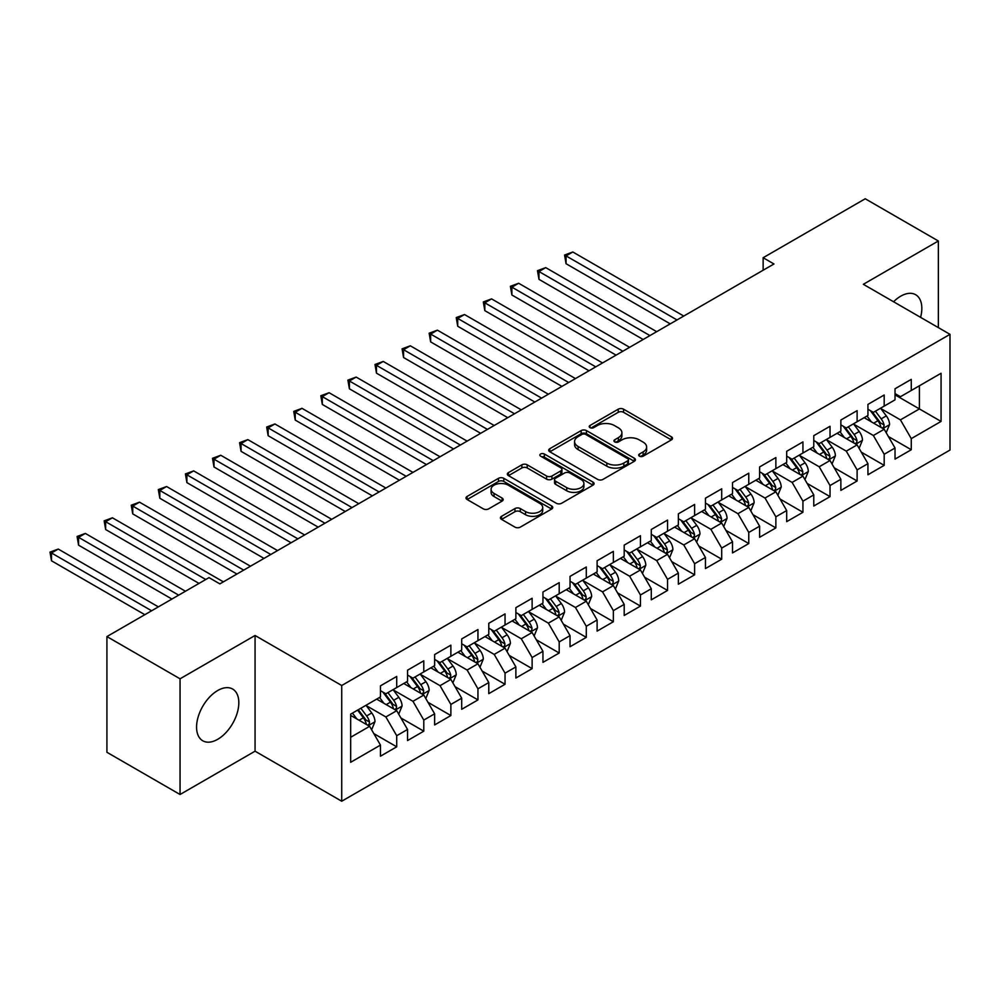 <?xml version="1.0" encoding="UTF-8"?>
<svg xmlns="http://www.w3.org/2000/svg" width="1000" height="1000" viewBox="0 0 1000 1000"><rect width="100%" height="100%" fill="white"/><g stroke="black" fill="none" stroke-linecap="round" stroke-linejoin="round"><path stroke-width="1.5" d="M639.438 456.188A2.637 1.525 0 0 0 643.162 456.188L671.413 439.875A3.762 2.175 0 0 0 672.513 438.35A3.762 2.175 0 0 0 671.413 436.812L623.562 409.188A3.762 2.175 0 0 0 618.237 409.188L590 425.487A2.637 1.525 0 0 0 589.225 426.562A2.637 1.525 0 0 0 590 427.638A2.637 1.525 0 0 0 593.725 427.638L597.375 425.525A12.025 6.95 0 0 1 614.388 425.525L618.375 427.837A12.025 6.95 0 0 1 621.9 432.738A12.025 6.95 0 0 1 618.375 437.65L614.725 439.762A2.637 1.525 0 0 0 613.95 440.838A2.637 1.525 0 0 0 614.725 441.912A2.637 1.525 0 0 0 618.438 441.912L622.1 439.8A12.025 6.95 0 0 1 639.113 439.8L643.1 442.1A12.025 6.95 0 0 1 646.625 447.013A12.025 6.95 0 0 1 643.1 451.925L639.438 454.038A2.637 1.525 0 0 0 638.675 455.112A2.637 1.525 0 0 0 639.438 456.188L639.438 454.038M217.7 739.312A29.875 17.25 120 0 0 237.213 712.987A29.875 17.25 120 0 0 232.625 689.038A29.875 17.25 120 0 0 217.7 690.525A29.875 17.25 120 0 0 198.175 716.85A29.875 17.25 120 0 0 202.763 740.788A29.875 17.25 120 0 0 217.7 739.312M920.588 317.362A29.875 17.25 120 0 0 915.65 294.713A29.875 17.25 120 0 0 900.713 296.188A29.875 17.25 120 0 0 893.562 301.75M501.538 516.312A3.762 2.175 0 0 0 500.438 517.85A3.762 2.175 0 0 0 501.538 519.375L514.963 527.125A3.762 2.175 0 0 0 520.288 527.125L551.65 509.025A3.762 2.175 0 0 0 552.75 507.488A3.762 2.175 0 0 0 551.65 505.95L503.8 478.325A3.762 2.175 0 0 0 498.488 478.325L467.113 496.438A3.762 2.175 0 0 0 466.012 497.975A3.762 2.175 0 0 0 467.113 499.5L483.338 508.862A3.762 2.175 0 0 0 488.65 508.862L502.075 501.112A3.762 2.175 0 0 0 503.175 499.588A3.762 2.175 0 0 0 502.075 498.05L494.038 493.4A10.062 5.8 0 0 1 491.087 489.3A10.062 5.8 0 0 1 497.3 483.938A10.062 5.8 0 0 1 508.25 485.188L539.75 503.375A10.062 5.8 0 0 1 542.7 507.488A10.062 5.8 0 0 1 536.487 512.85A10.062 5.8 0 0 1 525.538 511.587L520.288 508.562A3.762 2.175 0 0 0 514.963 508.562L501.538 516.312L501.538 519.375M180.05 678.8L180.05 794.5L255.062 751.188L255.062 635.487L180.05 678.8L106.925 636.575L209.025 577.625L219.862 583.888L773.962 263.975L763.138 257.725L763.138 270.225M255.062 635.487L341.725 685.512L950 334.338L950 450.05L341.725 801.225L341.725 685.512M938.35 327.612L938.35 240.987L863.337 284.3L950 334.338M938.35 240.987L865.238 198.775L763.138 257.725M597.638 479.4A3.762 2.175 0 0 0 602.962 479.4L634.325 461.287A3.762 2.175 0 0 0 635.425 459.75A3.762 2.175 0 0 0 634.325 458.225L586.475 430.6A3.762 2.175 0 0 0 581.163 430.6L549.788 448.7A3.762 2.175 0 0 0 548.688 450.238A3.762 2.175 0 0 0 549.788 451.775L597.638 479.4M541.675 456.75A2.637 1.525 0 0 1 544.338 457.125L544.338 454L592.987 482.088A3.762 2.175 0 0 1 594.087 483.625A3.762 2.175 0 0 1 592.987 485.15L561.625 503.263A3.762 2.175 0 0 1 556.3 503.263L508.45 475.637L508.45 472.575A3.762 2.175 0 0 0 507.35 474.1A3.762 2.175 0 0 0 508.45 475.637M508.45 472.575L521.875 464.825A3.762 2.175 0 0 1 527.2 464.825L546.6 476.025A3.762 2.175 0 0 0 551.912 476.025L560.825 470.887A3.762 2.175 0 0 0 561.925 469.35A3.762 2.175 0 0 0 560.825 467.812L540.625 456.15A2.637 1.525 0 0 1 539.85 455.075A2.637 1.525 0 0 1 541.475 453.675A2.637 1.525 0 0 1 544.338 454M895.025 394.85L919.4 408.925L919.4 385.775L941.062 373.275L911.275 390.475L911.275 379.375L895.025 388.75L895.025 399.85L884.188 406.112L884.188 395L867.938 404.387L867.938 415.487L857.113 421.737L857.113 410.637L840.863 420.025L840.863 431.125L830.025 437.375L830.025 426.275L813.775 435.662L813.775 446.763L802.938 453.013L802.938 441.912L786.688 451.3L786.688 462.4L775.863 468.65L775.863 457.55L759.613 466.925L759.613 478.038L748.775 484.288L748.775 473.188L732.525 482.562L732.525 493.663L721.7 499.925L721.7 488.825L705.45 498.2L705.45 509.3L694.613 515.562L694.613 504.45L678.363 513.837L678.363 524.938L667.537 531.188L667.537 520.087L651.287 529.475L651.287 540.575L640.45 546.825L640.45 535.725L624.2 545.112L624.2 556.213L613.362 562.463L613.362 551.362L597.112 560.75L597.112 571.85L586.287 578.1L586.287 567L570.037 576.375L570.037 587.487L559.2 593.737L559.2 582.638L542.95 592.013L542.95 603.112L532.125 609.375L532.125 598.275L515.875 607.65L515.875 618.75L505.037 625.013L505.037 613.913L488.787 623.288L488.787 634.388L477.95 640.65L477.95 629.538L461.7 638.925L461.7 650.025L450.875 656.275L450.875 645.175L434.625 654.562L434.625 665.662L423.787 671.912L423.787 660.812L407.537 670.2L407.537 681.3L396.712 687.55L396.712 676.45L380.462 685.837L380.462 696.938L350.662 714.137L350.662 762.288L380.462 745.088L369.625 726.325L350.662 715.387M941.062 373.275L941.062 421.425L911.275 438.625L900.438 419.862L880.8 408.525M888.388 436.525L911.275 449.738L911.275 438.625M911.275 449.738L895.025 459.113L895.025 448.013L884.188 454.263L873.363 435.5L853.725 424.162M861.3 452.15L884.188 465.363L884.188 454.263M884.188 465.363L867.938 474.75L867.938 463.65L857.113 469.9L846.275 451.138L826.637 439.8M834.225 467.788L857.113 481L857.113 469.9M857.113 481L840.863 490.387L840.863 479.288L830.025 485.538L819.188 466.775L799.562 455.438M807.138 483.425L830.025 496.637L830.025 485.538M830.025 496.637L813.775 506.025L813.775 494.913L802.938 501.175L792.113 482.413L772.475 471.075M780.062 499.062L802.938 512.275L802.938 501.175M802.938 512.275L786.688 521.65L786.688 510.55L775.863 516.812L765.025 498.05L745.387 486.712M752.975 514.7L775.863 527.913L775.863 516.812M775.863 527.913L759.613 537.288L759.613 526.188L748.775 532.45L737.95 513.688L718.312 502.35M725.9 530.337L748.775 543.55L748.775 532.45M748.775 543.55L732.525 552.925L732.525 541.825L721.7 548.075L710.863 529.312L691.225 517.975M698.812 545.975L721.7 559.188L721.7 548.075M721.7 559.188L705.45 568.562L705.45 557.463L694.613 563.713L683.775 544.95L664.15 533.612M671.725 561.6L694.613 574.812L694.613 563.713M694.613 574.812L678.363 584.2L678.363 573.1L667.537 579.35L656.7 560.588L637.062 549.25M644.65 577.238L667.537 590.45L667.537 579.35M667.537 590.45L651.287 599.837L651.287 588.737L640.45 594.987L629.612 576.225L609.975 564.888M617.562 592.875L640.45 606.087L640.45 594.987M640.45 606.087L624.2 615.475L624.2 604.375L613.362 610.625L602.537 591.862L582.9 580.525M590.487 608.513L613.362 621.725L613.362 610.625M613.362 621.725L597.112 631.112L597.112 620L586.287 626.263L575.45 607.5L555.812 596.163M563.4 624.15L586.287 637.362L586.287 626.263M586.287 637.362L570.037 646.737L570.037 635.638L559.2 641.9L548.375 623.138L528.737 611.8M536.312 639.788L559.2 653L559.2 641.9M559.2 653L542.95 662.375L542.95 651.275L532.125 657.537L521.287 638.763L501.65 627.438M509.237 655.425L532.125 668.637L532.125 657.537M532.125 668.637L515.875 678.012L515.875 666.912L505.037 673.162L494.2 654.4L474.575 643.062M482.15 671.062L505.037 684.275L505.037 673.162M505.037 684.275L488.787 693.65L488.787 682.55L477.95 688.8L467.125 670.037L447.488 658.7M455.075 686.688L477.95 699.9L477.95 688.8M477.95 699.9L461.7 709.287L461.7 698.188L450.875 704.438L440.037 685.675L420.4 674.338M427.987 702.325L450.875 715.537L450.875 704.438M450.875 715.537L434.625 724.925L434.625 713.825L423.787 720.075L412.962 701.312L393.325 689.975M400.9 717.962L423.787 731.175L423.787 720.075M423.787 731.175L407.537 740.562L407.537 729.463L396.712 735.713L385.875 716.95L366.238 705.612M373.825 733.6L396.712 746.812L396.712 735.713M396.712 746.812L380.462 756.2L380.462 745.088M380.462 690.675L385.875 693.8L396.712 687.55M350.662 737.275L369.625 726.325M407.537 675.037L412.962 678.175L423.787 671.912M385.875 716.95L396.712 710.688L376.662 699.125M407.537 729.463L396.712 710.688M434.625 659.412L440.037 662.537L450.875 656.275M412.962 701.312L423.787 695.062L403.75 683.487M434.625 713.825L423.787 695.062M461.7 643.775L467.125 646.9L477.95 640.65M440.037 685.675L450.875 679.425L430.838 667.85M461.7 698.188L450.875 679.425M488.787 628.138L494.2 631.263L505.037 625.013M467.125 670.037L477.95 663.787L457.912 652.212M488.787 682.55L477.95 663.787M515.875 612.5L521.287 615.625L532.125 609.375M494.2 654.4L505.037 648.15L485 636.575M515.875 666.912L505.037 648.15M542.95 596.862L548.375 599.987L559.2 593.737M521.287 638.763L532.125 632.513L512.075 620.938M542.95 651.275L532.125 632.513M570.037 581.225L575.45 584.35L586.287 578.1M548.375 623.138L559.2 616.875L539.163 605.312M570.037 635.638L559.2 616.875M597.112 565.588L602.537 568.725L613.362 562.463M575.45 607.5L586.287 601.237L566.237 589.675M597.112 620L586.287 601.237M624.2 549.963L629.612 553.088L640.45 546.825M602.537 591.862L613.362 585.612L593.325 574.038M624.2 604.375L613.362 585.612M651.287 534.325L656.7 537.45L667.537 531.188M629.612 576.225L640.45 569.975L620.413 558.4M651.287 588.737L640.45 569.975M678.363 518.688L683.775 521.812L694.613 515.562M656.7 560.588L667.537 554.338L647.487 542.762M678.363 573.1L667.537 554.338M705.45 503.05L710.863 506.175L721.7 499.925M683.775 544.95L694.613 538.7L674.575 527.125M705.45 557.463L694.613 538.7M732.525 487.413L737.95 490.538L748.775 484.288M710.863 529.312L721.7 523.062L701.65 511.488M732.525 541.825L721.7 523.062M759.613 471.775L765.025 474.9L775.863 468.65M737.95 513.688L748.775 507.425L728.737 495.863M759.613 526.188L748.775 507.425M786.688 456.138L792.113 459.263L802.938 453.013M765.025 498.05L775.863 491.788L755.825 480.225M786.688 510.55L775.863 491.788M813.775 440.5L819.188 443.638L830.025 437.375M792.113 482.413L802.938 476.15L782.9 464.588M813.775 494.913L802.938 476.15M840.863 424.875L846.275 428L857.113 421.737M819.188 466.775L830.025 460.525L809.987 448.95M840.863 479.288L830.025 460.525M867.938 409.237L873.363 412.362L884.188 406.112M846.275 451.138L857.113 444.888L837.062 433.312M867.938 463.65L857.113 444.888M895.025 393.6L900.438 396.725L911.275 390.475M873.363 435.5L884.188 429.25L864.15 417.675M895.025 448.013L884.188 429.25M106.925 636.575L106.925 752.288L180.05 794.5M255.062 751.188L341.725 801.225M900.438 419.862L919.4 408.925L941.062 421.425M640.487 456.562L643.1 455.05A12.025 6.95 0 0 0 646.625 450.138L646.625 447.013M621.9 432.738L621.9 435.875A12.025 6.95 0 0 1 618.375 440.775L615.775 442.287M671.363 439.913L623.562 412.312A3.762 2.175 0 0 0 618.237 412.312L591.05 428.013M634.275 461.312L586.475 433.725A3.762 2.175 0 0 0 581.163 433.725L549.837 451.8M627.675 460.825A2.637 1.525 0 0 0 628.45 459.75A2.637 1.525 0 0 0 627.675 458.675L585.675 434.425A2.637 1.525 0 0 0 581.95 434.425L578.1 436.65A12.025 6.95 0 0 0 574.575 441.562A12.025 6.95 0 0 0 578.1 446.475L606.812 463.05A12.025 6.95 0 0 0 623.825 463.05L627.675 460.825L627.675 463.95A2.637 1.525 0 0 0 628.45 462.887L628.45 459.75M574.575 441.562L574.575 444.7A12.025 6.95 0 0 0 578.1 449.6L578.1 446.475M627.675 463.95L623.825 466.188A12.025 6.95 0 0 1 606.812 466.188L578.1 449.6M508.5 475.662L521.875 467.95L521.875 464.825M561.925 469.35L561.925 472.475A3.762 2.175 0 0 1 560.825 474.012L551.912 479.15A3.762 2.175 0 0 1 546.6 479.15L527.2 467.95A3.762 2.175 0 0 0 521.875 467.95M544.338 457.125L592.938 485.188M566.737 487.65A10.062 5.8 0 0 0 577.7 488.913A10.062 5.8 0 0 0 583.9 483.537A10.062 5.8 0 0 0 580.962 479.438L569.862 473.025A3.762 2.175 0 0 0 564.55 473.025L555.638 478.175A3.762 2.175 0 0 0 554.538 479.712A3.762 2.175 0 0 0 555.638 481.238L566.737 487.65L566.737 490.775A10.062 5.8 0 0 0 577.7 492.038A10.062 5.8 0 0 0 583.9 486.675L583.9 483.537M554.538 479.712L554.538 482.837A3.762 2.175 0 0 0 555.638 484.363L555.638 481.238M566.737 490.775L555.638 484.363M542.7 507.488L542.7 510.613A10.062 5.8 0 0 1 536.487 515.975A10.062 5.8 0 0 1 525.538 514.712L520.288 511.688A3.762 2.175 0 0 0 514.963 511.688L501.587 519.412M491.087 489.3L491.087 492.425A10.062 5.8 0 0 0 494.038 496.525L494.038 493.4M502.025 501.15L494.038 496.525M551.6 509.05L503.8 481.45A3.762 2.175 0 0 0 498.488 481.45L467.163 499.538M886.2 432.725L889.55 424.525A10.15 5.863 -120 0 0 886.312 415.887L880.562 408.2M871.388 421.863L867.013 416.025M864.975 418.15L864.475 417.488M683.775 316.05L572.825 251.988L566.05 255.888L566.05 263.712L670.238 323.862M882.275 428.137L883.85 426.725L884.075 424.963A10.15 5.863 -120 0 0 881.162 418.85L875.413 411.175M872.125 411.65L879.237 421.138A5.175 2.988 60 0 1 880.175 422.713L884.075 424.963M870.35 410.625L877.913 420.725A10.15 5.863 60 0 1 880.825 426.838L881.025 427.425M566.05 263.712L564.562 255.037L677.013 319.95M564.562 255.037L572.825 251.988M859.112 448.35L862.463 440.163A10.15 5.863 -120 0 0 859.225 431.512L853.475 423.837M844.312 437.5L839.938 431.662M837.887 433.787L837.387 433.125M656.7 331.675L545.737 267.625L538.975 271.525L538.975 279.35L643.15 339.5M855.2 443.775L856.762 442.362L856.988 440.6A10.15 5.863 -120 0 0 854.087 434.487L848.325 426.812M845.05 427.287L852.15 436.775A5.175 2.988 60 0 1 853.088 438.35L856.988 440.6M843.263 426.262L850.837 436.362A10.15 5.863 60 0 1 853.737 442.475L853.95 443.062M538.975 279.35L537.487 270.675L649.925 335.588M537.487 270.675L545.737 267.625M832.025 463.988L835.387 455.8A10.15 5.863 -120 0 0 832.15 447.15L826.4 439.475M817.225 453.125L812.85 447.287M810.812 449.425L810.312 448.762M629.612 347.312L518.663 283.263L511.887 287.162L511.887 294.988L616.075 355.138M828.112 459.412L829.688 458L829.912 456.225A10.15 5.863 -120 0 0 827 450.125L821.25 442.45M817.962 442.925L825.075 452.413A5.175 2.988 60 0 1 826.012 453.975L829.912 456.225M816.175 441.887L823.75 452A10.15 5.863 60 0 1 826.663 458.1L826.862 458.688M511.887 294.988L510.4 286.3L622.85 351.225M510.4 286.3L518.663 283.263M804.95 479.625L808.3 471.438A10.15 5.863 -120 0 0 805.062 462.788L799.312 455.112M790.15 468.762L785.775 462.925M783.725 465.062L783.225 464.4M602.537 362.95L491.575 298.888L484.812 302.8L484.812 310.625L588.987 370.775M801.025 475.05L802.6 473.638L802.825 471.863A10.15 5.863 -120 0 0 799.925 465.763L794.163 458.075M790.888 458.562L797.987 468.05A5.175 2.988 60 0 1 798.925 469.613L802.825 471.863M789.1 457.525L796.675 467.638A10.15 5.863 60 0 1 799.575 473.738L799.775 474.325M484.812 310.625L483.312 301.938L595.763 366.863M483.312 301.938L491.575 298.888M777.862 495.262L781.225 487.062A10.15 5.863 -120 0 0 777.987 478.425L772.225 470.75M763.062 484.4L758.688 478.562M756.637 480.7L756.15 480.037M575.45 378.587L464.5 314.525L457.725 318.438L457.725 326.25L561.912 386.4M773.95 490.688L775.525 489.275L775.738 487.5A10.15 5.863 -120 0 0 772.837 481.4L767.087 473.713M763.8 474.2L770.9 483.675A5.175 2.988 60 0 1 771.85 485.25L775.738 487.5M762.013 473.162L769.587 483.275A10.15 5.863 60 0 1 772.487 489.375L772.7 489.963M457.725 326.25L456.238 317.575L568.675 382.5M456.238 317.575L464.5 314.525M750.788 510.9L754.137 502.7A10.15 5.863 -120 0 0 750.9 494.062L745.15 486.388M735.975 500.037L731.6 494.2M729.562 496.337L729.062 495.662M548.362 394.225L437.413 330.163L430.637 334.075L430.637 341.887L534.825 402.038M746.862 506.325L748.438 504.913L748.662 503.137A10.15 5.863 -120 0 0 745.75 497.038L740 489.35M736.712 489.837L743.825 499.312A5.175 2.988 60 0 1 744.762 500.887L748.662 503.137M734.938 488.8L742.5 498.913A10.15 5.863 60 0 1 745.413 505.012L745.612 505.6M430.637 341.887L429.15 333.212L541.6 398.137M429.15 333.212L437.413 330.163M723.7 526.538L727.062 518.337A10.15 5.863 -120 0 0 723.812 509.7L718.062 502.013M708.9 515.675L704.525 509.837M702.475 511.962L701.975 511.3M521.287 409.862L410.325 345.8L403.562 349.712L403.562 357.525L507.75 417.675M719.788 521.962L721.35 520.55L721.575 518.775A10.15 5.863 -120 0 0 718.675 512.663L712.925 504.988M709.638 505.462L716.737 514.95A5.175 2.988 60 0 1 717.675 516.525L721.575 518.775M707.85 504.438L715.425 514.55A10.15 5.863 60 0 1 718.325 520.65L718.538 521.237M403.562 357.525L402.075 348.85L514.513 413.762M402.075 348.85L410.325 345.8M696.612 542.175L699.975 533.975A10.15 5.863 -120 0 0 696.737 525.337L690.987 517.65M681.812 531.312L677.438 525.475M675.4 527.6L674.9 526.938M494.2 425.5L383.25 361.438L376.475 365.35L376.475 373.162L480.662 433.312M692.7 537.6L694.275 536.175L694.5 534.412A10.15 5.863 -120 0 0 691.587 528.3L685.837 520.625M682.55 521.1L689.663 530.588A5.175 2.988 60 0 1 690.6 532.163L694.5 534.412M680.763 520.075L688.337 530.175A10.15 5.863 60 0 1 691.25 536.287L691.45 536.875M376.475 373.162L374.988 364.487L487.438 429.4M374.988 364.487L383.25 361.438M669.538 557.8L672.887 549.612A10.15 5.863 -120 0 0 669.65 540.975L663.9 533.288M654.737 546.95L650.362 541.112M648.312 543.237L647.812 542.575M467.125 441.125L356.163 377.075L349.4 380.975L349.4 388.8L453.575 448.95M665.612 553.225L667.188 551.812L667.412 550.05A10.15 5.863 -120 0 0 664.513 543.938L658.75 536.263M655.475 536.737L662.575 546.225A5.175 2.988 60 0 1 663.512 547.8L667.412 550.05M653.688 535.712L661.263 545.812A10.15 5.863 60 0 1 664.163 551.925L664.362 552.513M349.4 388.8L347.9 380.125L460.35 445.037M347.9 380.125L356.163 377.075M642.45 573.438L645.812 565.25A10.15 5.863 -120 0 0 642.575 556.6L636.812 548.925M627.65 562.575L623.275 556.737M621.237 558.875L620.737 558.212M440.037 456.763L329.087 392.713L322.312 396.613L322.312 404.438L426.5 464.588M638.538 568.862L640.113 567.45L640.325 565.675A10.15 5.863 -120 0 0 637.425 559.575L631.675 551.9M628.387 552.375L635.5 561.862A5.175 2.988 60 0 1 636.438 563.425L640.325 565.675M626.6 551.35L634.175 561.45A10.15 5.863 60 0 1 637.075 567.562L637.288 568.15M322.312 404.438L320.825 395.763L433.263 460.675M320.825 395.763L329.087 392.713M615.375 589.075L618.725 580.887A10.15 5.863 -120 0 0 615.487 572.238L609.738 564.562M600.562 578.212L596.2 572.375M594.15 574.513L593.65 573.85M412.962 472.4L302 408.338L295.225 412.25L295.225 420.075L399.412 480.225M611.45 584.5L613.025 583.088L613.25 581.312A10.15 5.863 -120 0 0 610.337 575.212L604.587 567.537M601.3 568.013L608.413 577.5A5.175 2.988 60 0 1 609.35 579.062L613.25 581.312M599.525 566.975L607.087 577.087A10.15 5.863 60 0 1 610 583.188L610.2 583.775M295.225 420.075L293.738 411.388L406.188 476.312M293.738 411.388L302 408.338M588.288 604.712L591.65 596.525A10.15 5.863 -120 0 0 588.413 587.875L582.65 580.2M573.488 593.85L569.113 588.013M567.062 590.15L566.575 589.487M385.875 488.038L274.925 423.975L268.15 427.887L268.15 435.7L372.337 495.863M584.375 600.138L585.95 598.725L586.163 596.95A10.15 5.863 -120 0 0 583.263 590.85L577.513 583.162M574.225 583.65L581.325 593.138A5.175 2.988 60 0 1 582.275 594.7L586.163 596.95M572.438 582.612L580.013 592.725A10.15 5.863 60 0 1 582.913 598.825L583.125 599.412M268.15 435.7L266.663 427.025L379.1 491.95M266.663 427.025L274.925 423.975M561.2 620.35L564.562 612.15A10.15 5.863 -120 0 0 561.325 603.513L555.575 595.837M546.4 609.487L542.025 603.65M539.987 605.788L539.487 605.125M358.787 503.675L247.838 439.613L241.062 443.525L241.062 451.337L345.25 511.488M557.288 615.775L558.862 614.362L559.087 612.587A10.15 5.863 -120 0 0 556.175 606.487L550.425 598.8M547.137 599.288L554.25 608.763A5.175 2.988 60 0 1 555.188 610.337L559.087 612.587M545.363 598.25L552.925 608.362A10.15 5.863 60 0 1 555.837 614.462L556.038 615.05M241.062 451.337L239.575 442.663L352.025 507.587M239.575 442.663L247.838 439.613M534.125 635.988L537.475 627.788A10.15 5.863 -120 0 0 534.237 619.15L528.488 611.462M519.325 625.125L514.95 619.288M512.9 621.425L512.4 620.75M331.712 519.312L220.75 455.25L213.988 459.162L213.988 466.975L318.163 527.125M530.212 631.413L531.775 630L532 628.225A10.15 5.863 -120 0 0 529.1 622.125L523.337 614.438M520.062 614.913L527.163 624.4A5.175 2.988 60 0 1 528.1 625.975L532 628.225M518.275 613.888L525.85 624A10.15 5.863 60 0 1 528.75 630.1L528.962 630.688M213.988 466.975L212.5 458.3L324.938 523.225M212.5 458.3L220.75 455.25M507.038 651.625L510.4 643.425A10.15 5.863 -120 0 0 507.163 634.788L501.413 627.1M492.238 640.763L487.863 634.925M485.825 637.05L485.325 636.388M304.625 534.95L193.675 470.887L186.9 474.8L186.9 482.612L291.087 542.762M503.125 647.05L504.7 645.625L504.925 643.863A10.15 5.863 -120 0 0 502.013 637.75L496.262 630.075M492.975 630.55L500.087 640.037A5.175 2.988 60 0 1 501.025 641.612L504.925 643.863M491.188 629.525L498.762 639.637A10.15 5.863 60 0 1 501.675 645.738L501.875 646.325M186.9 482.612L185.413 473.938L297.863 538.85M185.413 473.938L193.675 470.887M479.963 667.262L483.312 659.062A10.15 5.863 -120 0 0 480.075 650.425L474.325 642.738M465.15 656.4L460.788 650.562M458.738 652.688L458.237 652.025M277.55 550.588L166.588 486.525L159.825 490.438L159.825 498.25L264 558.4M476.037 662.688L477.612 661.263L477.837 659.5A10.15 5.863 -120 0 0 474.938 653.388L469.175 645.713M465.9 646.188L473 655.675A5.175 2.988 60 0 1 473.938 657.25L477.837 659.5M464.113 645.163L471.688 655.263A10.15 5.863 60 0 1 474.588 661.375L474.787 661.963M159.825 498.25L158.325 489.575L270.775 554.487M158.325 489.575L166.588 486.525M452.875 682.887L456.238 674.7A10.15 5.863 -120 0 0 453 666.05L447.238 658.375M438.075 672.038L433.7 666.2M431.65 668.325L431.163 667.663M250.463 566.213L139.512 502.163L132.738 506.062L132.738 513.888L236.925 574.038M448.963 678.312L450.538 676.9L450.75 675.138A10.15 5.863 -120 0 0 447.85 669.025L442.1 661.35M438.812 661.825L445.913 671.312A5.175 2.988 60 0 1 446.863 672.887L450.75 675.138M437.025 660.8L444.6 670.9A10.15 5.863 60 0 1 447.5 677.013L447.713 677.6M132.738 513.888L131.25 505.213L243.688 570.125M131.25 505.213L139.512 502.163M425.8 698.525L429.15 690.337A10.15 5.863 -120 0 0 425.913 681.688L420.163 674.013M410.988 687.663L406.613 681.825M404.575 683.962L404.075 683.3M223.375 581.85L112.425 517.8L105.65 521.7L105.65 529.525L199 583.413M421.875 693.95L423.45 692.537L423.675 690.763A10.15 5.863 -120 0 0 420.763 684.663L415.012 676.988M411.725 677.463L418.837 686.95A5.175 2.988 60 0 1 419.775 688.512L423.675 690.763M409.95 676.425L417.512 686.538A10.15 5.863 60 0 1 420.425 692.65L420.625 693.238M105.65 529.525L104.162 520.837L205.775 579.513M104.162 520.837L112.425 517.8M398.713 714.163L402.075 705.975A10.15 5.863 -120 0 0 398.825 697.325L393.075 689.65M383.913 703.3L379.538 697.463M377.488 699.6L376.987 698.938M185.463 591.237L85.337 533.425L78.575 537.337L78.575 545.163L171.925 599.05M394.8 709.587L396.362 708.175L396.587 706.4A10.15 5.863 -120 0 0 393.688 700.3L387.938 692.625M384.65 693.1L391.75 702.588A5.175 2.988 60 0 1 392.688 704.15L396.587 706.4M382.863 692.062L390.438 702.175A10.15 5.863 60 0 1 393.338 708.275L393.55 708.863M78.575 545.163L77.088 536.475L178.7 595.15M77.088 536.475L85.337 533.425M371.625 729.8L374.988 721.612A10.15 5.863 -120 0 0 371.75 712.962L366 705.288M356.825 718.938L352.45 713.1M158.387 606.875L58.263 549.062L51.487 552.975L51.487 560.788L144.838 614.688M367.713 725.225L369.288 723.812L369.513 722.038A10.15 5.863 -120 0 0 366.6 715.938L360.85 708.25M358.312 709.725L364.675 718.213A5.175 2.988 60 0 1 365.613 719.788L369.513 722.038M357.6 710.125L363.35 717.812A10.15 5.863 60 0 1 366.262 723.913L366.463 724.5M51.487 560.788L50 552.112L151.613 610.775M50 552.112L58.263 549.062M643.1 455.05L643.1 451.925M614.725 441.912L614.725 439.762M618.375 440.775L618.375 437.65M590 427.638L590 425.487M618.237 412.312L618.237 409.188M623.562 412.312L623.562 409.188M671.413 439.875L671.413 436.812M549.788 451.775L549.788 448.7M581.163 433.725L581.163 430.6M586.475 433.725L586.475 430.6M634.325 461.287L634.325 458.225M606.812 466.188L606.812 463.05M623.825 466.188L623.825 463.05M527.2 467.95L527.2 464.825M546.6 479.15L546.6 476.025M551.912 479.15L551.912 476.025M560.825 474.012L560.825 470.887M592.987 485.15L592.987 482.088M514.963 511.688L514.963 508.562M520.288 511.688L520.288 508.562M525.538 514.712L525.538 511.587M502.075 501.112L502.075 498.05M467.113 499.5L467.113 496.438M498.488 481.45L498.488 478.325M503.8 481.45L503.8 478.325M551.65 509.025L551.65 505.95M882.913 428.512L889.488 424.725M881.162 418.85L886.312 415.887M873.675 423.175L877.913 420.725M855.837 444.15L862.4 440.363M854.087 434.487L859.225 431.512M846.6 438.812L850.837 436.362M828.75 459.787L835.325 455.988M827 450.125L832.15 447.15M819.513 454.45L823.75 452M801.675 475.425L808.238 471.625M799.925 465.763L805.062 462.788M792.425 470.087L796.675 467.638M774.587 491.062L781.15 487.262M772.837 481.4L777.987 478.425M765.35 485.725L769.587 483.275M747.5 506.688L754.075 502.9M745.75 497.038L750.9 494.062M738.263 501.362L742.5 498.913M720.425 522.325L726.988 518.538M718.675 512.663L723.812 509.7M711.188 516.987L715.425 514.55M693.337 537.962L699.912 534.175M691.587 528.3L696.737 525.337M684.1 532.625L688.337 530.175M666.263 553.6L672.825 549.812M664.513 543.938L669.65 540.975M657.013 548.263L661.263 545.812M639.175 569.237L645.738 565.45M637.425 559.575L642.575 556.6M629.938 563.9L634.175 561.45M612.1 584.875L618.663 581.075M610.337 575.212L615.487 572.238M602.85 579.538L607.087 577.087M585.013 600.513L591.575 596.712M583.263 590.85L588.413 587.875M575.775 595.175L580.013 592.725M557.925 616.138L564.5 612.35M556.175 606.487L561.325 603.513M548.688 610.812L552.925 608.362M530.85 631.775L537.413 627.987M529.1 622.125L534.237 619.15M521.6 626.45L525.85 624M503.762 647.412L510.337 643.625M502.013 637.75L507.163 634.788M494.525 642.075L498.762 639.637M476.688 663.05L483.25 659.262M474.938 653.388L480.075 650.425M467.438 657.712L471.688 655.263M449.6 678.688L456.163 674.9M447.85 669.025L453 666.05M440.363 673.35L444.6 670.9M422.512 694.325L429.087 690.525M420.763 684.663L425.913 681.688M413.275 688.988L417.512 686.538M395.438 709.963L402 706.162M393.688 700.3L398.825 697.325M386.2 704.625L390.438 702.175M368.35 725.6L374.925 721.8M366.6 715.938L371.75 712.962M359.113 720.263L363.35 717.812"/></g></svg>
